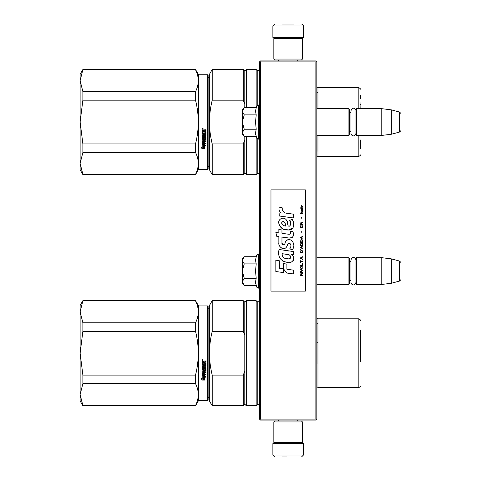 <?xml version="1.0" encoding="UTF-8"?>
<svg xmlns="http://www.w3.org/2000/svg" width="481" height="481" viewBox="0 0 481 481"><rect width="100%" height="100%" fill="white"/><g stroke="black" fill="none" stroke-linecap="round" stroke-linejoin="round"><path stroke-width="0.72" d="M315.867 61.875L315.867 419.125L316.342 419.6L316.823 419.125L316.823 61.875L315.867 60.919L260.461 60.919L259.987 61.4L260.461 61.875L315.867 61.875L316.342 61.4M316.342 419.6L315.867 420.081L260.461 420.081L259.987 419.6L260.461 419.125L260.461 61.875M315.867 419.125L260.461 419.125M259.987 419.6L259.512 419.125L259.512 61.875L259.987 61.4M316.823 284.439L348.917 284.439L348.917 257.696L316.823 257.696M348.917 284.439L349.296 284.055L349.296 258.075L348.917 257.696M356.367 284.439L355.982 284.055L355.982 258.075L356.367 257.696L381.776 257.696L381.776 284.439L356.367 284.439L356.367 257.696M391.33 258.868L399.464 261.045L399.464 281.084L391.33 283.267L391.33 258.868L381.776 257.696M400.877 271.068C400.877 260.522 400.877 260.522 400.877 271.068C400.877 281.613 400.877 281.613 400.877 271.068M316.823 135.426L348.917 135.426L348.917 108.682L316.823 108.682M348.917 135.426L349.296 135.047L349.296 109.061L348.917 108.682M356.367 135.426L355.982 135.047L355.982 109.061L356.367 108.682L381.776 108.682L381.776 135.426L356.367 135.426L356.367 108.682M391.33 109.854L399.464 112.037L399.464 132.077L391.33 134.253L391.33 109.854L381.776 108.682M400.877 122.054C400.877 111.508 400.877 111.508 400.877 122.054C400.877 132.6 400.877 132.6 400.877 122.054M349.296 133.135L350.98 130.928L350.98 110.774L350.98 113.185L349.296 110.973M349.296 282.149L350.98 279.936L350.98 259.788L350.98 262.193L349.296 259.987M243.951 285.125L242.316 283.483L242.316 281.824L244.234 285.401L256.211 285.401L255.513 281.896L256.211 278.234L255.513 271.068L256.211 263.895L255.513 260.239L256.211 256.728L244.234 256.728L242.316 260.311L242.316 281.824L244.24 278.234L242.316 271.068L244.24 263.895L256.211 263.895M256.944 271.068C256.944 292.153 256.944 292.153 256.944 271.068C256.944 249.982 256.944 249.982 256.944 271.068M255.651 283.369L256.944 287.41L258.363 288.167L259.512 287.019M244.24 263.895L242.316 260.311L242.316 258.652L243.951 257.01M256.211 278.234L244.24 278.234M243.951 136.111L242.316 134.47L242.316 132.81L244.234 136.394L256.211 136.394L255.513 132.882L256.211 129.227L255.513 122.054L256.211 114.887L255.513 111.225L256.211 107.714L244.234 107.714L242.316 111.297L242.316 132.81L244.24 129.227L242.316 122.054L244.24 114.887L256.211 114.887M256.944 122.054C256.944 143.14 256.944 143.14 256.944 122.054C256.944 100.968 256.944 100.968 256.944 122.054M255.651 134.355L256.944 138.396L258.363 139.153L259.512 138.005M244.24 114.887L242.316 111.297L242.316 109.638L243.951 108.003M256.211 129.227L244.24 129.227M302.495 421.987L301.539 421.031L274.789 421.031L273.839 421.987L302.495 421.987L302.495 442.43L301.539 443.386L274.789 443.386L273.839 442.43L302.495 442.43M273.839 442.43L273.839 421.987M273.839 59.013L274.789 59.969L301.539 59.969L302.495 59.013L273.839 59.013L273.839 38.57L274.789 37.614L301.539 37.614L302.495 38.57L273.839 38.57M302.495 38.57L302.495 59.013M290.398 443.578L279.912 443.578M303.451 455.038L272.883 455.038L272.883 443.578L303.451 443.578L303.451 455.038L301.539 456.95M282.431 456.95L286.862 456.95M272.883 25.962L303.451 25.962L303.451 37.422L272.883 37.422L272.883 25.962L274.789 24.05M293.897 24.05L282.581 24.05M82.876 300.908L195.533 300.679L82.876 300.679L80.123 311.832L82.876 322.799L82.876 331.331L80.123 353.168L82.876 375.102L195.533 375.102C199.182 360.51 199.182 345.917 195.533 331.331L195.533 322.799L82.876 322.799M80.123 311.832L80.123 305.453L82.876 300.679M198.569 400.499L198.569 305.934L207.738 305.934L207.738 400.499L198.569 400.499L195.533 405.754L82.876 405.519L80.123 394.6L82.876 405.754L80.123 400.974L80.123 353.258M80.123 394.552L82.876 383.634L195.533 383.634C199.182 390.927 199.182 398.226 195.533 405.519M80.123 353.168L80.123 311.874M198.569 305.934L195.533 300.679M195.533 383.634L195.533 375.102M195.533 300.908C199.182 308.207 199.182 315.5 195.533 322.799M82.876 383.634L82.876 375.102M195.533 331.331L82.876 331.331M202.675 359.445L203.15 359.932L202.675 360.413L202.194 359.932L202.675 359.445M204.317 365.235L204.317 364.069L204.317 365.338L205.255 365.223L205.255 363.281L202.194 363.167L202.194 361.189L205.958 360.894L205.958 361.604L204.317 361.898L205.958 361.532L205.958 360.834M203.607 369.222L203.607 368.121L203.607 369.348L202.904 369.348L202.904 367.412L205.958 367.412L205.958 366.738L202.904 366.738L202.904 366.059L205.958 365.77L205.958 362.89L204.317 362.602L204.317 361.898M203.607 368.121L205.958 368.121L205.664 371.158L204.317 371.013L205.958 370.743L205.958 368.121M205.958 374.248L205.958 374.879L202.194 374.615L202.194 370.887L202.194 374.789L205.958 375.054L205.958 374.422L204.317 374.422L204.317 372.931L203.607 372.931L203.607 374.422L202.904 374.32L202.904 372.673L205.958 372.673L205.958 372.023L204.317 372.023L204.317 371.158M202.194 370.887L205.14 370.61L205.255 368.638L204.317 368.512L205.255 368.638M204.317 364.069L203.607 364.069L203.607 365.338L203.018 365.338L202.904 363.732L202.194 363.732L202.194 369.859L204.022 370.136L204.317 368.638M202.212 380.074L204.659 380.074L203.361 379.431L203.361 376.184L202.194 375.583L202.194 378.854L200.992 378.252L202.212 380.074L200.992 378.054M204.659 376.713L205.844 377.314L204.623 375.445L202.194 375.445L203.493 376.112L203.493 379.365L204.659 379.942L204.659 376.527L205.844 377.122M207.738 305.934L208.117 306.313L208.117 400.114L207.738 400.499M203.15 359.902L202.675 360.353L202.194 359.908M205.664 366.059L205.958 362.89M205.664 365.951L202.904 366.059M202.904 367.412L205.958 367.298L205.958 366.63M202.904 372.673L205.958 372.516L205.958 371.873M203.607 374.248L203.607 372.931M204.317 374.248L204.317 372.931M204.317 369.727L202.194 369.727L202.194 363.732M202.904 365.127L202.904 363.732M203.607 365.235L203.607 364.069M205.255 363.281L202.194 363.089L202.194 361.189M203.361 379.22L203.361 376.184M204.221 379.858L202.212 379.858M202.194 378.649L202.194 375.583M204.659 379.725L203.493 379.154M203.493 376.112L202.194 375.27M203.006 360.035L203.006 359.656L202.387 359.656L202.333 360.131L203.006 360.131L202.711 359.842M203.607 361.532L202.904 361.646L202.904 362.602L203.607 362.602L203.607 361.532M203.607 371.013L202.904 371.122L203.018 372.023L203.607 372.023L203.607 371.013M203.006 359.71L202.333 359.764M203.607 361.604L202.904 361.718M203.607 371.158L202.904 371.266M360.377 361.946L360.377 330.044M360.377 335.287L360.377 352.248M212.211 405.754L209.457 400.974L209.457 353.216C209.463 360.269 210.383 367.568 212.211 375.102L243.272 375.102L243.272 405.754L212.211 405.754L212.211 375.102M244.799 335.305L244.799 302.206L243.272 300.679L212.211 300.679L209.457 305.453L209.457 353.216C209.463 346.158 210.383 338.864 212.211 331.331L243.272 331.331L244.799 335.305L244.799 371.122L243.272 375.102M212.211 300.679L212.211 331.331M243.272 300.679L243.272 331.331M243.272 405.754L244.799 404.22L244.799 371.122M244.799 404.22L246.326 405.754L246.326 300.679L244.799 302.206M259.512 404.701L257.215 404.701L256.163 405.754L256.163 300.679L246.326 300.679M257.215 404.701L257.215 301.731L256.163 300.679M317.947 363.72L317.947 323.791L316.823 323.791M316.823 342.706L317.965 342.706M359.998 331.373L360.377 353.216M82.876 69.751L195.533 69.517L82.876 69.517L80.123 80.67L82.876 91.637L82.876 100.168L80.123 122.006L82.876 143.939L195.533 143.939C199.182 129.347 199.182 114.761 195.533 100.168L195.533 91.637L82.876 91.637M80.123 80.67L80.123 74.296L82.876 69.517M198.569 169.336L198.569 74.771L207.738 74.771L207.738 169.336L198.569 169.336L195.533 174.591L82.876 174.356L80.123 163.438L82.876 174.591L80.123 169.817L80.123 122.102M80.123 163.396L82.876 152.471L195.533 152.471C199.182 159.77 199.182 167.063 195.533 174.356M80.123 122.006L80.123 80.718M198.569 74.771L195.533 69.517M195.533 152.471L195.533 143.939M195.533 69.751C199.182 77.044 199.182 84.343 195.533 91.637M82.876 152.471L82.876 143.939M195.533 100.168L82.876 100.168M202.675 128.289L203.15 128.77L202.675 129.257L202.194 128.77L202.675 128.289M204.317 134.079L204.317 132.906L204.317 134.175L205.255 134.067L205.255 132.119L202.194 132.004L202.194 130.032L205.958 129.732L205.958 130.441L204.317 130.736L205.958 130.375L205.958 129.672M203.607 138.059L203.607 136.965L203.607 138.191L202.904 138.191L202.904 136.255L205.958 136.255L205.958 135.576L202.904 135.576L202.904 134.896L205.958 134.608L205.958 131.734L204.317 131.439L204.317 130.736M203.607 136.965L205.958 136.965L205.664 140.001L204.317 139.857L205.958 139.58L205.958 136.965M205.958 143.091L205.958 143.717L202.194 143.452L202.194 139.724L202.194 143.627L205.958 143.897L205.958 143.26L204.317 143.26L204.317 141.775L203.607 141.775L203.607 143.26L202.904 143.158L202.904 141.51L205.958 141.51L205.958 140.861L204.317 140.861L204.317 140.001M202.194 139.724L205.14 139.448L205.255 137.476L204.317 137.356L205.255 137.476M204.317 132.906L203.607 132.906L203.607 134.175L203.018 134.175L202.904 132.57L202.194 132.57L202.194 138.702L204.022 138.979L204.317 137.476M202.212 148.912L204.659 148.912L203.361 148.274L203.361 145.021L202.194 144.426L202.194 147.697L200.992 147.096L202.212 148.912L200.992 146.891M204.659 145.557L205.844 146.152L204.623 144.288L202.194 144.288L203.493 144.955L203.493 148.208L204.659 148.779L204.659 145.364L205.844 145.959M207.738 74.771L208.117 75.156L208.117 168.957L207.738 169.336M203.15 128.746L202.675 129.197L202.194 128.746M205.664 134.896L205.958 131.734M205.664 134.794L202.904 134.896M202.904 136.255L205.958 136.141L205.958 135.468M202.904 141.51L205.958 141.354L205.958 140.711M203.607 143.091L203.607 141.775M204.317 143.091L204.317 141.775M204.317 138.564L202.194 138.564L202.194 132.57M202.904 133.965L202.904 132.57M203.607 134.079L203.607 132.906M205.255 132.119L202.194 131.926L202.194 130.032M203.361 148.064L203.361 145.021M204.221 148.695L202.212 148.695M202.194 147.487L202.194 144.426M204.659 148.569L203.493 147.998M203.493 144.955L202.194 144.108M203.006 128.872L203.006 128.493L202.387 128.493L202.333 128.968L203.006 128.968L202.711 128.686M203.607 130.375L202.904 130.489L202.904 131.439L203.607 131.439L203.607 130.375M203.607 139.857L202.904 139.959L203.018 140.861L203.607 140.861L203.607 139.857M203.006 128.547L202.333 128.601M203.607 130.441L202.904 130.555M203.607 140.001L202.904 140.103M360.377 104.13L360.377 104.768M212.211 174.591L209.457 169.817L209.457 122.054C209.463 129.112 210.383 136.406 212.211 143.939L243.272 143.939L243.272 174.591L212.211 174.591L212.211 143.939M244.799 104.143L244.799 71.044L243.272 69.517L212.211 69.517L209.457 74.296L209.457 122.054C209.463 114.995 210.383 107.702 212.211 100.168L243.272 100.168L244.799 104.143L244.799 107.714M212.211 69.517L212.211 100.168M243.272 174.591L244.799 173.064L244.799 139.965L243.272 143.939M243.272 69.517L243.272 100.168M244.799 136.394L244.799 139.965M244.799 173.064L246.326 174.591L246.326 136.394M244.799 71.044L246.326 69.517L246.326 107.714M259.512 173.539L257.215 173.539L256.163 174.591L256.163 136.394M259.512 70.569L257.215 70.569L256.163 69.517L256.163 107.714M257.215 173.539L257.215 138.823M257.215 70.569L257.215 105.285M317.947 92.635L317.947 108.682L317.947 92.635L316.823 92.635M360.377 148.821L360.377 139.983M360.377 98.93L360.377 95.292M359.998 100.216L360.143 108.682M303.144 206.89L301.19 205.159L302.044 206.157L301.19 207.293L302.333 206.361L303.144 206.89M302.495 275.841L302.495 275.445L301.641 275.445L301.641 274.308L302.495 273.773L302.495 273.304L301.557 273.905L300.908 273.442L300.583 275.841L302.495 275.841M300.583 272.775L302.495 272.775L302.495 272.372L300.583 272.372L300.583 272.775M300.583 271.837L302.495 270.767L302.495 270.238L300.583 269.168L300.583 269.57L302.248 270.502L300.583 271.44L300.583 271.837M300.583 267.033L300.865 268.434L302.206 268.434L302.206 266.161L301.028 266.029L300.583 267.033M300.583 265.031L300.583 265.428L302.495 265.428L302.495 263.029L302.248 265.031L300.583 265.031M302.495 257.155L302.495 256.752L300.583 257.822L300.583 258.357L302.495 259.421L302.008 258.754L302.008 257.419L302.495 257.155M302.206 250.547L300.865 250.547L300.583 253.018L302.495 253.018L302.206 250.547M300.865 249.813L300.583 249.212L300.865 249.813M300.583 247.607L302.495 248.677L302.008 248.01L302.008 246.675L302.495 246.007L300.583 247.072L300.583 247.607M302.369 243.272L301.846 242.803L300.865 243.001L300.583 245.472L302.495 245.472L302.369 243.272M302.369 240.067L301.846 239.598L300.865 239.797L300.583 242.268L302.495 242.268L302.369 240.067M301.803 232.66L301.599 231.722L301.803 232.66M300.583 213.901L302.495 213.901L302.495 213.498L300.583 213.498L300.583 213.901M302.453 209.427L302.495 208.694L301.395 208.892L301.437 210.828L301.437 209.229L302.008 210.828L302.453 210.431L302.453 209.427M300.787 259.956L300.583 262.494L300.787 261.423L302.495 261.423L302.495 261.027L300.787 261.027L300.787 259.956M302.495 236.393L300.583 237.464L300.583 237.999L302.495 239.063L302.008 238.396L302.008 237.061L302.495 236.393M302.17 212.434L302.495 211.496L302.086 212.097L301.353 212.097L301.19 211.363L300.865 212.097L301.19 212.969L301.353 212.434L302.17 212.434M302.206 225.451L301.846 227.585L300.95 227.387L301.07 225.385L300.703 225.715L300.625 227.248L301.028 227.916L302.369 227.519L302.206 225.451M302.495 224.447L301.641 224.447L301.641 223.31L302.495 222.781L302.495 222.312L301.557 222.913L300.908 222.444L300.583 224.849L302.495 224.849L302.495 224.447M301.803 218.572L301.599 217.64L301.803 218.572M302.495 208.159L302.495 207.828L300.583 207.828L300.583 208.159L302.495 208.159M287.043 213.342C283.664 212.909 282.263 211.147 282.846 208.045L279.293 207.028C278.523 209.439 279.184 211.412 281.289 212.951L279.1 213.071L279.269 215.999L293.542 217.971L293.542 214.189L285.714 213.065M292.099 219.336L289.736 220.376C291.324 222.607 291.227 224.531 289.448 226.166C286.772 226.713 288.402 221.921 286.592 220.358C284.043 215.71 277.026 219.204 279.058 224.104C280.483 228.259 283.519 230.219 288.161 229.984C294.113 230.7 295.316 222.925 292.099 219.336L293.169 221.188M281.962 242.797L281.962 237.097L288.756 237.987C293.212 237.945 294.552 235.738 292.779 231.379L290.127 231.379C291.047 233.177 290.584 234.133 288.744 234.259L281.956 233.309L281.956 230.002L278.86 229.467L278.86 232.906L275.853 232.497L276.785 236.351L278.86 236.634L278.86 242.797C278.036 247.132 284.746 251.238 286.838 246.368C287.536 243.807 288.792 243.007 290.602 243.975C291.233 245.713 290.957 247.318 289.766 248.791L292.388 249.946C294.823 245.917 294.228 242.574 290.602 239.917C287.981 239.111 286.177 239.995 285.191 242.574C285.155 245.063 281.493 245.869 281.962 242.797L282.72 244.841M291.54 251.274L279.04 249.489C277.561 256.613 280.231 260.894 287.043 262.331C292.105 264.424 296.645 257.521 291.54 254.515L293.566 254.401L293.566 251.274L291.54 251.274M283.399 263.534L283.399 268.783L286.91 273.04L293.693 273.972L293.693 270.19L286.91 269.252L286.91 264.141L283.399 263.534M275.835 271.531L283.363 272.559L283.363 268.777L279.347 268.212L279.347 260.762L275.835 260.155L275.835 271.531M305.357 189.875L270.971 189.875L270.971 291.125L305.357 291.125L305.357 189.875M284.878 212.752L284.163 212.307M283.02 211.225L282.624 210.227M279.082 209.981L279.257 210.468M289.736 220.376L290.758 224.675M290.175 225.769L289.412 226.178M279.473 225.559L283.183 229.076L288.558 229.972L293.067 227.754L293.548 222.438M292.388 249.946L293.644 247.06M293.789 244.853L293.62 243.614M292.695 241.546L292.322 241.077M287.8 239.712L285.967 241.131M284.542 243.993L284.109 244.631M283.916 244.793L283.513 244.967M286.514 247.036L287.355 245.448M288.648 243.434L289.111 243.254M289.261 243.236L290.921 244.835M290.945 245.809L290.783 246.753M279.347 245.364L279.708 246.164M281.024 247.715L281.794 248.172M283.038 248.539L283.628 248.593M285.035 248.352L285.87 247.823M290.127 231.379L290.548 232.515M289.917 234.151L289.183 234.277M289.279 238.041L289.887 238.071M290.891 238.023L291.642 237.812M292.49 237.325L292.977 236.838M293.44 235.768L293.596 234.283M288.426 251.01L287.187 250.841M290.38 262.325L291.648 261.977M293.218 260.654L293.53 259.968M293.777 258.574L293.759 257.96M293.65 257.275L292.857 255.676M278.932 252.266L278.8 254.034M279.07 256.397L279.72 258.087M282.636 260.997L283.369 261.381M285.137 225.992L283.988 225.667M282.485 224.831L281.764 223.515M281.74 223.376L281.764 222.426M282.888 221.482L283.58 221.603M284.319 222.054L284.848 222.871M285.107 223.533L285.347 224.386M287.043 254.365C290.223 253.734 292.652 259.043 288.366 258.844C284.313 259 282.221 257.281 282.094 253.679L288.011 254.557M289.297 255.032L289.628 255.219M290.458 255.916L290.746 256.523M290.801 257.016L290.764 257.317M290.746 257.654L290.151 258.435M287.752 258.778L286.351 258.58M285.371 258.363L283.844 257.786M282.732 256.938L282.1 255.724M282.016 254.996L282.04 254.184M301.395 275.445L300.787 275.445L301.028 273.773L301.395 275.445M300.829 267.033L301.07 266.432L302.008 266.432L302.128 268.031L301.07 268.17L300.829 267.033M301.846 257.485L301.846 258.688L300.745 258.087L301.846 257.485M300.829 251.413L301.07 250.811L302.008 250.811L302.248 252.615L300.829 252.615L300.829 251.413M301.846 246.741L301.846 247.943L300.745 247.342L301.846 246.741M300.829 243.873L301.07 243.272L302.008 243.272L302.248 245.07L300.829 245.07L300.829 243.873M300.829 240.668L301.07 240.067L302.008 240.067L302.248 241.871L300.829 241.871L300.829 240.668M302.044 209.163L302.17 210.498L301.803 209.896L302.044 209.163M301.846 237.127L301.846 238.329L300.745 237.728L301.846 237.127M301.395 224.447L300.787 224.447L301.028 222.781L301.395 224.447M285.606 226.064C282.672 225.787 281.493 224.362 282.082 221.789C284.499 221.645 285.672 223.064 285.606 226.064M256.211 256.728L256.944 254.726L258.363 253.968L258.363 288.167M258.02 253.968L258.02 288.167M256.211 107.714L256.944 105.712L258.363 104.954L258.363 139.153M258.02 104.954L258.02 139.153M317.947 323.791L317.947 342.706M317.965 387.602L358.85 387.602L358.85 318.825L317.965 318.825L317.965 387.602L316.823 388.119M317.947 135.426L317.947 151.473L317.947 135.426M317.965 135.426L317.965 156.439L316.823 156.956M358.85 108.682L358.85 87.668L317.965 87.668L317.965 108.682M317.965 156.439L358.85 156.439L358.85 135.426M258.363 278.709L259.512 278.709M391.33 283.267L381.776 284.439M399.464 261.045C400.793 262.217 401.268 262.836 400.877 262.891M399.464 281.084C400.793 279.912 401.268 279.299 400.877 279.239M258.363 129.696L259.512 129.696M391.33 134.253L381.776 135.426M399.464 112.037C400.793 113.203 401.268 113.823 400.877 113.877M399.464 132.077C400.793 130.904 401.268 130.285 400.877 130.231M355.982 110.774C356.102 108.64 352.224 106.235 350.98 110.774M350.98 133.333C350.877 135.341 354.545 137.999 355.982 133.333M355.982 259.788C354.317 256.559 352.645 256.559 350.98 259.788M350.98 282.347C350.896 284.301 354.473 287.067 355.982 282.347M258.363 253.968L259.512 255.116M258.363 104.954L259.512 106.103M278.613 421.031L278.613 420.081M297.715 421.031L297.715 420.081M278.83 443.386L278.325 443.578M297.498 443.386L298.004 443.578M272.883 455.038L274.789 456.95M297.715 59.969L297.715 60.919M278.613 59.969L278.613 60.919M297.498 37.614L298.004 37.422M278.83 37.614L278.325 37.422M303.451 25.962C304.01 25.782 302.405 23.93 301.539 24.05M195.533 405.754L82.876 405.754M207.93 309.277C209.361 308.375 209.866 307.864 209.457 307.744M207.93 397.156C209.361 398.052 209.866 398.563 209.457 398.683M256.163 405.754L246.326 405.754M259.512 301.731L257.215 301.731M317.965 318.825L316.823 318.308M358.85 387.602C360.275 386.712 360.786 386.207 360.377 386.075M358.85 318.825C360.275 319.715 360.786 320.226 360.377 320.358M195.533 174.591L82.876 174.591M207.93 78.114C209.361 77.219 209.866 76.707 209.457 76.587M207.93 165.993C209.361 166.895 209.866 167.4 209.457 167.52M256.163 174.591L246.326 174.591M256.163 69.517L246.326 69.517M317.965 87.668L316.823 87.151M358.85 156.439C360.275 155.555 360.786 155.044 360.377 154.912M358.85 87.668C360.275 88.552 360.786 89.063 360.377 89.195"/></g></svg>
